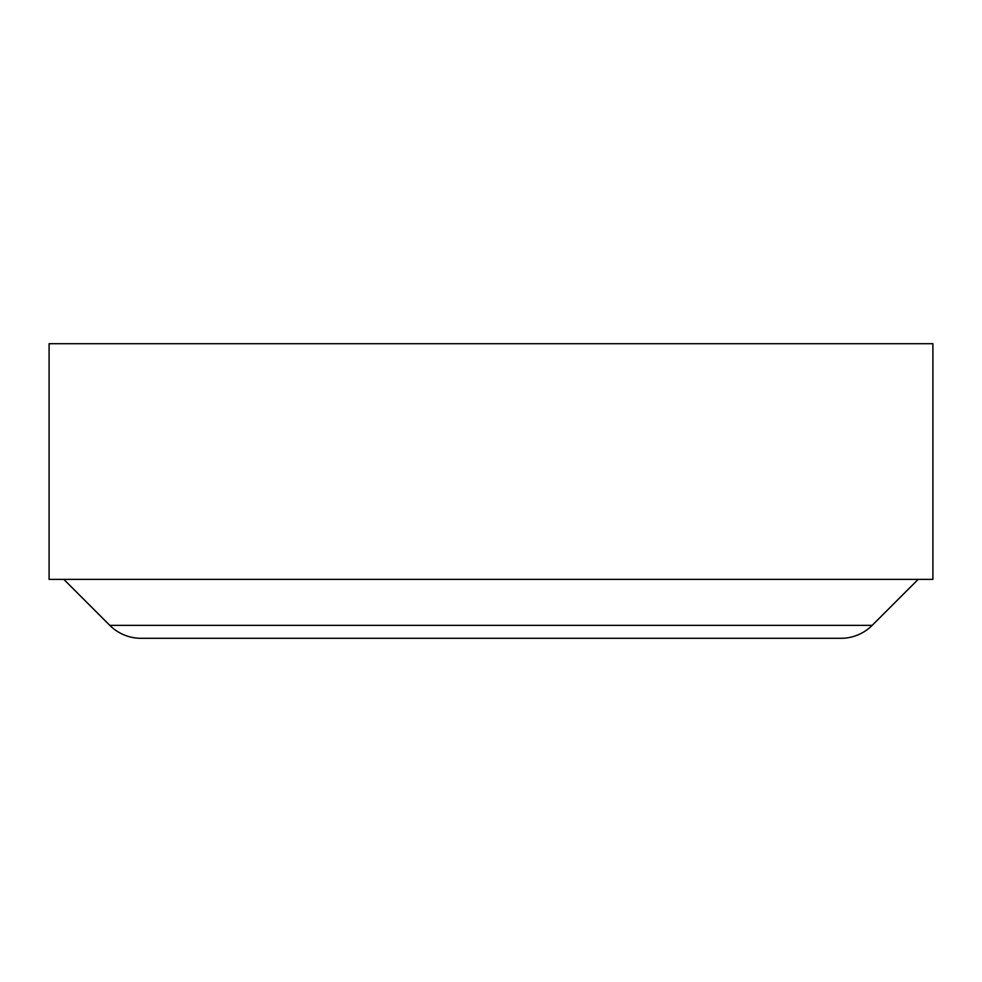 <?xml version="1.0" encoding="UTF-8"?>
<svg xmlns="http://www.w3.org/2000/svg" width="982" height="982" viewBox="0 0 982 982"><rect width="100%" height="100%" fill="white"/><g stroke="black" fill="none" stroke-linecap="round" stroke-linejoin="round"><path stroke-width="1.47" d="M872.188 625.362L109.812 625.362A44.19 44.19 0 0 0 141.052 638.3L840.948 638.3A44.19 44.19 0 0 0 872.188 625.362L918.17 579.38L872.188 625.362A44.19 44.19 0 0 1 840.948 638.3L141.052 638.3A44.19 44.19 0 0 1 109.812 625.362L872.188 625.362M63.83 579.38L109.812 625.362L63.83 579.38M49.1 343.7L49.1 579.38L932.9 579.38L932.9 343.7L49.1 343.7L49.1 579.38L932.9 579.38L932.9 343.7L49.1 343.7M840.948 638.3L141.052 638.3"/></g></svg>
